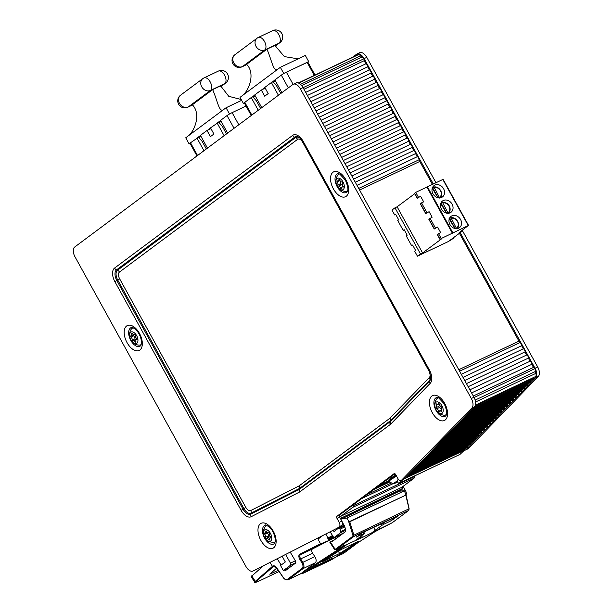 <?xml version="1.0" encoding="UTF-8"?>
<svg xmlns="http://www.w3.org/2000/svg" width="613" height="613" viewBox="0 0 613 613"><rect width="100%" height="100%" fill="white"/><g stroke="black" fill="none" stroke-linecap="round" stroke-linejoin="round"><path stroke-width="0.92" d="M206.343 148.951L202.144 141.342L198.535 137.228L190.513 142.775L197.539 155.51M190.091 143.488L189.133 143.94L189.984 143.312A4.237 0.391 -28.9 0 1 190.513 142.775M210.926 128.623L207.018 130.477L200.428 135.389L207.462 148.116M234.051 128.309L227.017 115.573A4.237 0.391 -28.9 0 1 232.112 112.646L246.028 106.034L229.454 113.903L226.059 107.75L241.675 100.333M226.504 133.933L222.304 126.324L218.688 122.209L210.512 127.879L213.906 134.032L210.412 136.63L207.018 130.477M227.017 115.573L220.588 120.37L227.622 133.098M196.942 137.986L203.968 150.721M217.102 122.968L224.128 135.703M260.632 108.509L256.433 100.9L252.817 96.785L251.23 97.544L258.257 110.279M251.23 97.544L244.802 102.333L251.828 115.068M244.38 103.045L243.422 103.497L244.273 102.861A4.237 0.391 -28.9 0 1 244.802 102.333M265.214 88.18L261.307 90.034L254.717 94.938L261.751 107.673M280.792 93.49L276.586 85.874L272.977 81.767L271.383 82.525L278.417 95.26M271.383 82.525L264.801 87.429L268.195 93.582L264.701 96.187L261.307 90.034M288.34 87.866L281.306 75.131L274.877 79.92L281.911 92.655M281.306 75.131A4.237 0.391 -28.9 0 1 286.401 72.196L307.864 62.105L315.013 75.054M253.1 571.002L340.384 526.567L253.1 571.002A8.115 4.49 64.6 0 1 253.039 571.032A8.115 4.49 64.6 0 1 245.905 566.427L74.985 256.801A8.115 4.49 64.6 0 1 74.725 247.008L292.83 84.517A8.115 4.49 64.6 0 1 293.259 84.265A8.115 4.49 64.6 0 1 300.393 88.87L471.313 398.496A8.115 4.49 64.6 0 1 471.895 408.005L474.546 406.741A8.115 4.49 -115.4 0 0 473.964 397.232L471.313 398.496M300.393 88.87L303.044 87.613A8.115 4.49 -115.4 0 0 295.91 83L293.259 84.265M303.044 87.613L473.964 397.232M474.546 406.741L405.461 478.079L401.224 480.523A3.532 1.954 64.6 0 1 401.04 480.638A3.532 1.954 64.6 0 1 397.937 478.63L395.73 474.631A1.762 0.973 -115.4 0 0 394.174 473.627A1.762 0.973 -115.4 0 0 394.082 473.68L336.943 516.261A1.762 0.973 -115.4 0 0 336.997 518.391L339.204 522.391A3.532 1.954 64.6 0 1 339.311 526.644L337.725 527.831M403.492 479.45A3.532 1.954 -115.4 0 0 403.691 479.374A3.532 1.954 -115.4 0 0 403.875 479.266M401.224 480.523L471.895 408.005M340.384 526.567L341.97 525.387A3.532 1.954 -115.4 0 0 341.862 521.127L340.499 518.667L341.449 517.954L402.526 488.952L402.511 488.523L341.449 517.954M394.956 473.757L339.594 514.997A1.762 0.973 -115.4 0 0 339.648 517.127L340.499 518.667M388.857 480.722L379.868 484.998M397.753 481.964A6.352 0.582 -28.9 0 1 393.944 483.55C393.446 483.197 393.232 484.615 389.163 481.274A9.356 0.858 -28.9 0 1 389.155 481.266L388.742 480.079L389.109 479.473L395.937 475.014A8.643 0.789 151.1 0 0 389.707 479.673M389.155 481.266A9.356 0.858 -28.9 0 1 396.588 476.186M393.944 483.55A6.352 0.582 -28.9 0 1 397.377 480.914M397.615 481.711L395.523 482.768L397.393 481.228M402.81 479.343L405.461 478.079M290.225 552.16L295.504 561.002L295.612 563.071L285.673 570.481L284.309 570.036M281.145 565.056L277.229 558.788M270.049 562.45L272.448 566.358L254.587 581.967L251.146 576.603L263.329 565.876M318.423 538.804L318.101 538.26L318.906 538.444M320.545 543.662L299.726 554.275C298.508 555.255 298.546 556.972 299.834 559.424L300.669 558.91C299.565 556.865 299.527 555.439 300.546 554.627L321.963 543.708A0.705 0.582 -117 0 1 321.342 543.601M299.834 559.424L301.902 562.811C303.228 565.278 303.335 567.094 302.232 568.266L303.083 568.596C304.362 567.247 304.247 565.148 302.73 562.29L300.669 558.91L312.615 553.232C311.481 551.217 311.419 549.8 312.431 548.987L300.546 554.627L299.726 554.275M302.232 568.266L287.397 579.316C286.11 579.99 284.7 579.316 283.16 577.27L276.8 567.922C275.375 566.037 274.072 565.408 272.885 566.037L276.731 568.029L283.091 577.385C284.371 579.323 285.995 580.136 287.972 579.814L303.083 568.596L315.304 562.788C316.569 561.447 316.4 559.37 314.783 556.566L312.615 553.232M251.736 575.829L255.177 581.185L256.073 581.476L273.329 566.673L272.448 566.358L272.885 566.037M343.778 552.535L343.295 553.539L335.694 557.117M331.955 539.034L312.431 548.987M301.696 573.209L302.056 572.657L301.688 573.209C301.504 573.699 302.201 573.63 303.764 573.002L303.144 572.596L303.795 572.986L345.51 545.693L344.682 545.378M302.056 572.657L315.304 562.788M276.754 568.075L269.728 574.189L278.279 570.32M334.437 537.854L335.809 538.513L336.583 538.245M345.173 545.011L345.793 545.302L336.775 549.509L334.706 549.715L335.165 549.309L330.422 542.03L329.794 542.176L334.369 539.892M330.422 542.03L332.422 541.34L345.617 531.517L345.801 530.115L344.521 525.939L342.376 522.36M345.51 545.693C346.521 545.011 346.13 545.087 344.314 545.922L343.686 545.57M344.314 545.922L336.798 549.493L336.169 549.141L336.798 549.493L336.001 549.646L337.173 548.888L336.33 548.551L335.165 549.309L336.001 549.646M374.949 531.701L332.782 558.987L329.342 560.849L328.691 560.466L329.342 560.849L303.795 572.986L332.882 558.926M379.386 528.613L380.014 528.973L379.386 528.613L380.014 528.973L374.857 531.755M392.289 522.674L380.014 528.973M361.547 535.77L362.505 537.371L337.173 548.888L353.678 536.597L353.885 535.18L352.935 535.417L352.827 536.26L336.33 548.551M349.747 521.747L405.798 495.128L409.009 508.79L353.885 535.18L349.747 521.747L348.33 520.46L352.935 535.417M405.798 495.128L349.395 521.579M408.886 509.058L408.633 510.491L392.136 522.789L362.505 537.371M340.851 519.295L399.515 491.166L404.335 490.791L405.921 494.729M341.073 549.577L358.597 541.256L339.61 553.524L322.086 561.845L341.073 549.577M326.668 561.899L309.067 570.259L314.959 566.443L332.629 558.052L326.668 561.899L326.17 561.117M363.164 532.429L363.777 533.747L364.528 533.486L356.452 539.731M363.777 533.747L356.551 536.85M390.473 519.456L391.201 520.721L398.481 515.656L361.31 533.31L356.674 537.118M391.201 520.721L384.098 524.092L383.378 522.828M381.163 523.877L381.983 525.318L384.098 524.092M381.983 525.318L372.85 531.946M341.855 518.552L346.881 518.077L348.33 520.46M404.335 490.791L346.881 518.077M338.399 551.302L339.61 553.524M333.219 530.222L333.962 531.571L339.035 527.785A0.705 0.391 64.6 0 1 339.694 528.168L340.713 531.532A1.762 0.973 64.6 0 1 340.453 532.812L334.162 537.501A0.705 0.391 64.6 0 1 333.602 537.272L330.139 531.793M446.226 414.717L446.425 414.618A9.356 5.172 64.6 0 1 446.226 414.717A9.356 5.172 64.6 0 1 445.666 414.917C442.678 416.296 435.33 412.189 435.015 407.017C433.514 404.22 436.364 398.404 437.697 398.128A9.356 5.172 64.6 0 1 438.195 397.822A9.356 5.172 64.6 0 1 438.41 397.73L438.195 397.822M443.207 410.258A6.352 3.517 64.6 0 1 437.015 411.216A6.352 3.517 64.6 0 1 436.847 401.875A6.352 3.517 64.6 0 1 443.207 410.258M441.375 411.53A2.375 1.31 -115.4 0 0 440.027 411.131A2.375 1.31 -115.4 0 0 439.536 411.813A0.705 0.391 64.6 0 1 438.647 411.285A2.375 1.31 -115.4 0 0 436.755 408.802A0.705 0.391 64.6 0 1 436.295 407.545A2.375 1.31 -115.4 0 0 436.249 404.772A0.705 0.391 64.6 0 1 436.678 404.036A2.375 1.31 -115.4 0 0 438.019 404.442A2.375 1.31 -115.4 0 0 438.51 403.752A0.705 0.391 64.6 0 1 439.406 404.281A2.375 1.31 -115.4 0 0 441.291 406.764A0.705 0.391 64.6 0 1 441.751 408.02A2.375 1.31 -115.4 0 0 441.797 410.794A0.705 0.391 64.6 0 1 441.375 411.53L441.935 411.262M439.092 403.929A2.375 1.31 64.6 0 1 438.954 406.281A0.705 0.391 -115.4 0 0 439.414 407.538A2.375 1.31 64.6 0 1 441.299 410.028A0.705 0.391 -115.4 0 0 441.475 410.442M347.548 190.842A9.356 5.172 64.6 0 1 347.341 190.957A9.356 5.172 64.6 0 1 346.782 191.149C344.767 192.267 337.893 189.632 336.966 185.563C334.376 182.26 336.644 175.257 338.813 174.36A9.356 5.172 64.6 0 1 339.318 174.061A9.356 5.172 64.6 0 1 339.533 173.969L339.318 174.061M343.196 189.555A6.352 3.517 64.6 0 1 336.139 183.095A6.352 3.517 64.6 0 1 341.089 179.41A6.352 3.517 64.6 0 1 343.196 189.555M340.567 188.015A2.375 1.31 -115.4 0 0 338.476 186.091A0.705 0.391 64.6 0 1 337.824 184.911A2.375 1.31 -115.4 0 0 337.196 181.908A0.705 0.391 64.6 0 1 337.395 180.919A2.375 1.31 -115.4 0 0 338.322 181.019A2.375 1.31 -115.4 0 0 338.866 179.831A0.705 0.391 64.6 0 1 339.717 180.023A2.375 1.31 -115.4 0 0 341.809 181.946A0.705 0.391 64.6 0 1 342.46 183.126A2.375 1.31 -115.4 0 0 343.088 186.13A0.705 0.391 64.6 0 1 342.889 187.118A2.375 1.31 -115.4 0 0 341.962 187.019A2.375 1.31 -115.4 0 0 341.418 188.206A0.705 0.391 64.6 0 1 340.567 188.015L341.518 187.563M339.694 180.36A0.705 0.391 -115.4 0 0 339.847 180.643A2.375 1.31 64.6 0 1 340.476 183.655A0.705 0.391 -115.4 0 0 341.127 184.835A2.375 1.31 64.6 0 1 343.104 186.482M140.982 344.69L141.182 344.598A9.356 5.172 64.6 0 1 140.982 344.69A9.356 5.172 64.6 0 1 140.423 344.889C138.408 346 131.534 343.372 130.607 339.303C128.017 336.001 130.285 328.989 132.454 328.101A9.356 5.172 64.6 0 1 132.96 327.794A9.356 5.172 64.6 0 1 133.174 327.702L132.96 327.794M133.174 332.1A6.352 3.517 64.6 0 1 137.672 342.131A6.352 3.517 64.6 0 1 130.5 339.043A6.352 3.517 64.6 0 1 133.174 332.1M135.274 335.426A2.375 1.31 -115.4 0 0 136.607 338.399A0.705 0.391 64.6 0 1 136.737 339.61A2.375 1.31 -115.4 0 0 136.377 339.679A2.375 1.31 -115.4 0 0 135.948 341.663A0.705 0.391 64.6 0 1 135.251 341.939A2.375 1.31 -115.4 0 0 133.335 340.866A2.375 1.31 -115.4 0 0 133.121 341.02A0.705 0.391 64.6 0 1 132.293 340.092A2.375 1.31 -115.4 0 0 130.96 337.112A0.705 0.391 64.6 0 1 130.83 335.909A2.375 1.31 -115.4 0 0 131.19 335.832A2.375 1.31 -115.4 0 0 131.619 333.847A0.705 0.391 64.6 0 1 132.316 333.572A2.375 1.31 -115.4 0 0 134.232 334.644A2.375 1.31 -115.4 0 0 134.446 334.491A0.705 0.391 64.6 0 1 135.274 335.426M133.228 334.867A0.705 0.391 -115.4 0 0 133.611 335.855A2.375 1.31 64.6 0 1 134.944 338.828A0.705 0.391 -115.4 0 0 135.55 339.817M135.779 339.763A2.375 1.31 64.6 0 1 135.986 339.61A2.375 1.31 64.6 0 1 136.599 339.571M274.992 542.329A9.356 5.172 64.6 0 1 274.785 542.436A9.356 5.172 64.6 0 1 274.233 542.635L268.165 541.486C267.866 541.823 263.621 537.141 263.575 534.72C262.08 531.931 264.931 526.123 266.257 525.847A9.356 5.172 64.6 0 1 266.762 525.54A9.356 5.172 64.6 0 1 266.977 525.448L266.762 525.54M267.46 540.758A6.352 3.517 64.6 0 1 264.027 530.49A6.352 3.517 64.6 0 1 271.275 535.264A6.352 3.517 64.6 0 1 267.46 540.758M265.674 537.187A2.375 1.31 -115.4 0 0 264.655 534.138A0.705 0.391 64.6 0 1 264.678 533.019A2.375 1.31 -115.4 0 0 265.299 532.988A2.375 1.31 -115.4 0 0 265.812 531.387A0.705 0.391 64.6 0 1 266.594 531.341A2.375 1.31 -115.4 0 0 268.724 532.766A2.375 1.31 -115.4 0 0 268.747 532.751A0.705 0.391 64.6 0 1 269.505 533.823A2.375 1.31 -115.4 0 0 270.525 536.865A0.705 0.391 64.6 0 1 270.494 537.984A2.375 1.31 -115.4 0 0 269.873 538.015A2.375 1.31 -115.4 0 0 269.36 539.616A0.705 0.391 64.6 0 1 268.578 539.67A2.375 1.31 -115.4 0 0 266.448 538.245A2.375 1.31 -115.4 0 0 266.433 538.252A0.705 0.391 64.6 0 1 265.674 537.187L268.325 535.923A0.705 0.391 -115.4 0 0 269.061 537.003A2.375 1.31 64.6 0 1 269.107 536.98A2.375 1.31 64.6 0 1 270.701 537.624M266.992 532.184A0.705 0.391 -115.4 0 0 267.306 532.881A2.375 1.31 64.6 0 1 268.325 535.923M333.824 537.478L328.752 539.892A0.705 0.391 64.6 0 1 328.66 540.597L320.921 543.777A0.705 0.391 64.6 0 1 320.308 543.371L318.316 539.754A0.705 0.391 64.6 0 1 318.293 538.904L322.423 535.823A0.705 0.391 -115.4 0 0 322.515 535.685M328.66 540.597A0.705 0.391 64.6 0 1 328.652 540.605L341.801 534.36L328.668 540.589M328.752 539.892L328.599 539.478L333.503 537.141M333.288 536.865L328.599 539.478M328.369 539.195L333.188 536.666M333.097 536.114L327.855 538.605L328.116 539.08M327.855 538.605L327.878 538.022L332.598 535.777M332.384 535.578L327.878 538.022M327.809 537.754L325.809 534M289.711 567.469L283.673 570.335A0.705 0.391 64.6 0 1 283.014 569.96L280.892 566.113A0.705 0.391 64.6 0 1 280.869 565.263L285.313 561.952L282.179 556.267M283.673 570.335L290.501 565.255L295.857 562.703M285.673 554.481L290.439 563.125A1.762 0.973 64.6 0 1 290.501 565.255M395.623 474.454L394.58 474.462A3.532 1.954 64.6 0 1 394.098 474.393M398.22 479.09L397.416 480.791A0.705 0.391 64.6 0 0 397.515 481.542L398.312 482.975A0.705 0.391 -115.4 0 0 398.986 483.335L402.611 479.887M341.441 517.533L340.759 516.299L352.858 507.288L413.928 478.278A3.532 1.954 -115.4 0 0 414.557 476.546L353.486 505.549A3.532 1.954 64.6 0 1 352.858 507.288M353.486 505.549L353.463 504.668M357.601 54.833L298.316 82.985L357.601 54.833A7.057 3.908 64.6 0 1 358.544 54.618A3.249 1.793 64.6 0 1 360.498 55.86A3.249 1.793 -115.4 0 0 361.915 57.001A3.249 1.793 64.6 0 1 363.8 58.848A3.249 1.793 64.6 0 1 364.413 60.572A3.249 1.793 -115.4 0 0 366.13 63.668A3.249 1.793 64.6 0 1 367.838 66.771A3.249 1.793 -115.4 0 0 369.547 69.867A3.249 1.793 64.6 0 1 371.256 72.962A3.249 1.793 -115.4 0 0 372.965 76.066A3.249 1.793 64.6 0 1 374.681 79.161A3.249 1.793 -115.4 0 0 376.39 82.257A3.249 1.793 64.6 0 1 378.098 85.36A3.249 1.793 -115.4 0 0 379.807 88.456A3.249 1.793 64.6 0 1 381.516 91.552A3.249 1.793 -115.4 0 0 383.232 94.655A3.249 1.793 64.6 0 1 384.941 97.751A3.249 1.793 -115.4 0 0 386.65 100.846A3.249 1.793 64.6 0 1 388.358 103.949A3.249 1.793 -115.4 0 0 390.067 107.045A3.249 1.793 64.6 0 1 391.784 110.141A3.249 1.793 -115.4 0 0 393.492 113.244A3.249 1.793 64.6 0 1 395.201 116.34A3.249 1.793 -115.4 0 0 396.91 119.435A3.249 1.793 64.6 0 1 398.619 122.539A3.249 1.793 -115.4 0 0 400.335 125.634A3.249 1.793 64.6 0 1 402.044 128.73A3.249 1.793 -115.4 0 0 403.752 131.833A3.249 1.793 64.6 0 1 405.461 134.929A3.249 1.793 -115.4 0 0 407.178 138.025A3.249 1.793 64.6 0 1 408.886 141.128A3.249 1.793 -115.4 0 0 410.595 144.224A3.249 1.793 64.6 0 1 412.304 147.319A3.249 1.793 -115.4 0 0 414.013 150.423A3.249 1.793 64.6 0 1 415.729 153.518A3.249 1.793 -115.4 0 0 417.438 156.614A3.249 1.793 64.6 0 1 419.146 159.717A3.249 1.793 -115.4 0 0 419.767 161.441L432.403 184.337M459.421 233.285L518.966 341.142A3.249 1.793 -115.4 0 0 520.054 342.514A3.249 1.793 64.6 0 1 521.763 345.609A3.249 1.793 -115.4 0 0 523.479 348.713A3.249 1.793 64.6 0 1 525.188 351.808A3.249 1.793 -115.4 0 0 526.896 354.904A3.249 1.793 64.6 0 1 528.605 358.007A3.249 1.793 -115.4 0 0 530.322 361.103A3.249 1.793 64.6 0 1 532.03 364.199A3.249 1.793 -115.4 0 0 533.739 367.302A3.249 1.793 64.6 0 1 534.835 368.674A3.249 1.793 64.6 0 1 535.494 371.432A3.249 1.793 -115.4 0 0 535.793 373.401A3.249 1.793 64.6 0 1 535.364 376.643L475.427 405.109M533.54 377.508A3.249 1.793 -115.4 0 0 533.394 378.221A3.249 1.793 64.6 0 1 532.651 379.616L473.703 407.614M530.643 380.573A3.249 1.793 -115.4 0 0 530.536 381.171A3.249 1.793 64.6 0 1 530.092 382.359A3.249 1.793 64.6 0 1 529.793 382.573L470.838 410.572M527.778 383.531A3.249 1.793 -115.4 0 0 527.67 384.129A3.249 1.793 64.6 0 1 527.234 385.309A3.249 1.793 64.6 0 1 526.935 385.523L467.98 413.522M524.92 386.481A3.249 1.793 -115.4 0 0 524.812 387.079A3.249 1.793 64.6 0 1 524.376 388.267A3.249 1.793 64.6 0 1 524.069 388.481L465.121 416.48M522.061 389.439A3.249 1.793 -115.4 0 0 521.954 390.037A3.249 1.793 64.6 0 1 521.51 391.217A3.249 1.793 64.6 0 1 521.211 391.439L462.256 419.43M519.196 392.389A3.249 1.793 -115.4 0 0 519.088 392.994A3.249 1.793 64.6 0 1 518.652 394.174A3.249 1.793 64.6 0 1 518.353 394.389L459.398 422.388M516.338 395.347A3.249 1.793 -115.4 0 0 516.23 395.944A3.249 1.793 64.6 0 1 515.786 397.124A3.249 1.793 64.6 0 1 515.487 397.347L456.539 425.345M513.472 398.297A3.249 1.793 -115.4 0 0 513.365 398.902A3.249 1.793 64.6 0 1 512.928 400.082A3.249 1.793 64.6 0 1 512.629 400.297L453.674 428.295M510.614 401.254A3.249 1.793 -115.4 0 0 510.506 401.852A3.249 1.793 64.6 0 1 510.07 403.032A3.249 1.793 64.6 0 1 509.771 403.254L450.816 431.253M507.756 404.212A3.249 1.793 -115.4 0 0 507.648 404.81A3.249 1.793 64.6 0 1 507.204 405.99A3.249 1.793 64.6 0 1 506.905 406.204L447.957 434.203M504.89 407.162A3.249 1.793 -115.4 0 0 504.783 407.76A3.249 1.793 64.6 0 1 504.346 408.948A3.249 1.793 64.6 0 1 504.047 409.162L445.092 437.161M502.032 410.12A3.249 1.793 -115.4 0 0 501.924 410.718A3.249 1.793 64.6 0 1 501.488 411.898A3.249 1.793 64.6 0 1 501.189 412.112L442.234 440.111M499.174 413.07A3.249 1.793 -115.4 0 0 499.066 413.668A3.249 1.793 64.6 0 1 498.622 414.855A3.249 1.793 64.6 0 1 498.323 415.07L439.368 443.069M496.308 416.028A3.249 1.793 -115.4 0 0 496.201 416.625A3.249 1.793 64.6 0 1 495.764 417.805A3.249 1.793 64.6 0 1 495.465 418.028L436.51 446.019M493.45 418.978A3.249 1.793 -115.4 0 0 493.342 419.583A3.249 1.793 64.6 0 1 492.906 420.763A3.249 1.793 64.6 0 1 492.599 420.978L433.652 448.977M490.592 421.936A3.249 1.793 -115.4 0 0 490.484 422.533A3.249 1.793 64.6 0 1 490.04 423.713A3.249 1.793 64.6 0 1 489.741 423.935L430.786 451.934M487.726 424.886A3.249 1.793 -115.4 0 0 487.619 425.491A3.249 1.793 64.6 0 1 487.182 426.671A3.249 1.793 64.6 0 1 486.883 426.886L427.928 454.884M484.868 427.843A3.249 1.793 -115.4 0 0 484.76 428.441A3.249 1.793 64.6 0 1 484.324 429.621A3.249 1.793 64.6 0 1 484.017 429.843L425.07 457.842M482.01 430.801A3.249 1.793 -115.4 0 0 481.895 431.399A3.249 1.793 64.6 0 1 481.458 432.579A3.249 1.793 64.6 0 1 481.159 432.793L422.204 460.792M479.144 433.751A3.249 1.793 -115.4 0 0 479.037 434.349A3.249 1.793 64.6 0 1 478.6 435.536A3.249 1.793 64.6 0 1 478.301 435.751L419.346 463.75M476.286 436.709A3.249 1.793 -115.4 0 0 476.178 437.307A3.249 1.793 64.6 0 1 475.734 438.487A3.249 1.793 64.6 0 1 475.435 438.701L416.488 466.7M473.42 439.659A3.249 1.793 -115.4 0 0 473.313 440.257A3.249 1.793 64.6 0 1 472.876 441.444A3.249 1.793 64.6 0 1 472.577 441.659L413.622 469.658M470.562 442.617A3.249 1.793 -115.4 0 0 470.455 443.214A3.249 1.793 64.6 0 1 470.018 444.394A3.249 1.793 64.6 0 1 469.719 444.617L410.764 472.608M467.704 445.567A3.249 1.793 -115.4 0 0 467.596 446.172A3.249 1.793 64.6 0 1 467.152 447.352A3.249 1.793 64.6 0 1 466.853 447.567L407.898 475.565M464.838 448.524A3.249 1.793 -115.4 0 0 464.731 449.122A3.249 1.793 64.6 0 1 464.225 450.363L460.064 454.333A0.705 0.391 64.6 0 1 459.934 454.394M466.539 449.076L535.616 377.738L538.275 376.482L469.19 447.819L464.945 450.264A3.532 1.954 64.6 0 1 464.761 450.371A3.532 1.954 64.6 0 1 464.118 450.471M538.275 376.482A8.115 4.49 -115.4 0 0 537.693 366.972L535.034 368.229A8.115 4.49 64.6 0 1 535.616 377.738M535.034 368.229L460.217 232.695M433.291 183.915L364.114 58.61L366.773 57.346A8.115 4.49 -115.4 0 0 359.639 52.733L356.981 53.998A8.115 4.49 64.6 0 1 364.114 58.61M352.582 57.216L356.559 54.25A8.115 4.49 64.6 0 1 356.981 53.998M467.213 449.183A3.532 1.954 -115.4 0 0 467.42 449.107A3.532 1.954 -115.4 0 0 467.604 449L469.19 447.819M414.549 476.362L416.058 475.244M401.967 487.534L403.377 486.86A1.762 0.973 64.6 0 1 403.139 486.324M403.377 486.86L405.584 490.86L404.603 491.327M406.021 494.76A3.532 1.954 -115.4 0 0 405.584 490.86M537.693 366.972L462.187 230.197M435.943 182.651L366.773 57.346M402.281 490.952L401.569 489.664L399.553 491.159M414.541 475.964L414.557 476.546M413.928 478.278L401.837 487.297L402.511 488.523M402.526 488.952L401.569 489.664M340.759 516.299L401.837 487.297M404.749 478.615L464.225 450.363M404.243 229.852L403.178 230.358L397.745 220.511L398.695 219.806L395.638 214.266L394.688 214.979L391.968 210.052L394.987 207.807L420.464 253.958L422.587 252.947L419.568 255.2L417.445 256.203L414.733 251.284L415.683 250.571L412.626 245.031L411.675 245.744L406.235 235.898L407.193 235.185L404.136 229.653L403.178 230.358M412.741 245.238L411.675 245.744M453.413 237.76L453.651 238.196L448.501 241.422M461.957 230.388L462.348 231.109L448.379 241.514L419.69 255.108M395.753 214.473L394.688 214.979M462.348 231.109L459.428 232.496L468.263 225.553L441.23 238.518L439.988 239.484L441.766 238.695L419.706 255.131M437.582 227.055L434.219 229.024L437.582 227.055L440.64 232.588L437.276 234.557L439.988 239.484M429.092 211.669L425.721 213.638L429.092 211.669L432.15 217.209L428.778 219.178L434.219 229.024M420.595 196.283L417.231 198.252L420.595 196.283L423.652 201.823L420.288 203.792L425.721 213.638M394.987 207.807L397.109 206.796L414.725 193.716M417.445 256.203L420.464 253.958M417.231 198.252L414.511 193.333L415.752 192.367L443 179.387M430.02 218.213L435.46 228.059M421.529 202.834L426.962 212.68M415.752 192.367L418.472 197.294M438.517 233.599L441.23 238.518M426.909 187.072L452.386 233.224M427.384 186.72L452.861 232.871M443.582 188.735A7.057 5.846 -126.7 0 1 442.486 196.919A7.057 5.846 -126.7 0 1 433.583 194.75A7.057 5.846 -126.7 0 1 434.05 185.601A7.057 5.846 -126.7 0 1 443.582 188.735M452.072 204.121A7.057 5.846 -126.7 0 1 450.976 212.305A7.057 5.846 -126.7 0 1 442.073 210.136A7.057 5.846 -126.7 0 1 442.54 200.98A7.057 5.846 -126.7 0 1 452.072 204.121M460.562 219.5A7.057 5.846 -126.7 0 1 459.466 227.684A7.057 5.846 -126.7 0 1 450.563 225.515A7.057 5.846 -126.7 0 1 451.038 216.366A7.057 5.846 -126.7 0 1 460.562 219.5M432.38 187.808A6.544 5.417 -126.7 0 1 432.625 187.739L433.667 187.141L434.31 187.54L439.743 198.137M437.92 197.723L432.073 187.892M433.667 187.141L434.31 187.54A5.693 4.712 53.3 0 1 440.486 190.758A5.693 4.712 53.3 0 1 439.69 197.294M438.172 197.784L432.625 187.739M440.87 203.187A6.544 5.417 -126.7 0 1 441.115 203.118L442.157 202.52L442.801 202.926L448.233 213.523M446.41 213.109L440.571 203.278M442.157 202.52L442.801 202.926A5.693 4.712 -126.7 0 1 448.977 206.144A5.693 4.712 -126.7 0 1 448.187 212.68M446.662 213.163L441.115 203.118M448.517 241.453L453.651 238.196M397.109 206.796L422.587 252.947M449.367 218.573A6.544 5.417 -126.7 0 1 449.613 218.504L450.655 217.906L451.291 218.312L456.723 228.902M454.907 228.496L449.061 218.665M450.655 217.906L451.291 218.312A5.693 4.712 53.3 0 1 457.474 221.531A5.693 4.712 53.3 0 1 456.677 228.059M455.152 228.549L449.613 218.504M340.207 529.088L344.812 526.896M189.133 143.94L185.739 137.787L226.059 107.75M197.47 137.733L200.489 135.488M207.546 130.224L210.566 127.979M217.63 122.715L220.649 120.47M228.603 114.539L229.454 113.903M188.436 135.779C194.995 130.508 201.156 113.581 192.344 104.769L212.665 89.628C217.699 101.245 219.079 112.547 223.362 109.765L222.933 109.995M212.665 89.628L220.634 85.851L228.756 96.318L241.223 99.505M200.826 136.094L198.834 137.58M218.994 122.562L220.986 121.075M243.422 103.497L240.028 97.344L280.348 67.307L305.305 55.454L308.707 61.607L307.91 62.197M251.759 97.291L254.778 95.046M261.835 89.782L264.854 87.536M271.919 82.272L274.938 80.019M282.892 74.096L283.742 73.46L280.348 67.307M242.725 95.337C249.284 90.065 255.445 73.131 246.633 64.319L266.954 49.186C271.988 60.802 273.367 72.104 277.651 69.315L277.222 69.553M266.954 49.186L274.923 45.4L284.355 56.595L298.156 58.848M283.742 73.46L308.707 61.607M255.115 95.651L253.123 97.13M273.283 82.111L275.268 80.632M232.112 112.646L238.802 124.768M314.3 75.391L307.113 62.365M286.401 72.196L293.098 84.341M444.693 403.415A13.785 7.632 -115.4 0 0 429.644 399.937A13.785 7.632 -115.4 0 0 441.138 420.756A13.785 7.632 -115.4 0 0 444.693 403.415M127.052 342.629A13.785 7.632 -115.4 0 0 142.101 346.107A13.785 7.632 -115.4 0 0 130.607 325.288A13.785 7.632 -115.4 0 0 127.052 342.629M114.93 281.75L241.108 510.315A11.341 6.276 -115.4 0 0 251.161 516.713L299.458 492.078A11.341 6.276 -115.4 0 0 299.964 491.764L390.351 424.426A11.341 6.276 -115.4 0 0 390.803 424.02L430.226 383.317A11.341 6.276 -115.4 0 0 429.414 370.022L303.243 141.457A11.341 6.276 -115.4 0 0 292.677 135.373L114.577 268.057A11.341 6.276 -115.4 0 0 114.93 281.75L116.83 280.547A8.85 4.896 64.6 0 1 116.554 269.866A3.532 2.919 -126.7 0 1 114.577 268.057M260.854 540.375A13.785 7.632 -115.4 0 0 275.904 543.854A13.785 7.632 -115.4 0 0 264.41 523.035A13.785 7.632 -115.4 0 0 260.854 540.375M345.809 179.655A13.785 7.632 -115.4 0 0 330.767 176.169A13.785 7.632 -115.4 0 0 342.253 196.988A13.785 7.632 -115.4 0 0 345.809 179.655M341.862 521.127L339.204 522.391M339.311 526.644L341.97 525.387M336.997 518.391L339.648 517.127M339.594 514.997L336.943 516.261M388.818 480.653A9.356 0.858 -28.9 0 1 396.251 475.573M319.496 537.226L318.101 538.26M301.902 562.811L314.783 556.566M287.397 579.316L288.248 579.645L301.719 573.247M273.329 566.673L274.08 566.205M259.077 580.388L259.72 580.741C255.981 582.465 254.763 582.71 256.073 581.476M254.587 581.967C253.728 582.978 255.429 582.58 259.682 580.756L279.107 571.531L259.72 580.741M357.456 543.026L343.571 553.37M327.572 541.049L321.963 543.708A0.705 0.391 -115.4 0 0 322.116 543.287M335.809 538.513L336.958 537.961M271.23 573.668L270.9 573.094M342.483 546.796L302.163 572.826L302.991 573.14M332.782 558.987L374.918 531.724L392.19 522.759M408.848 509.656L408.633 510.491L353.678 536.597L352.827 536.26M392.213 522.736L408.633 510.491M393.316 519.502L392.688 518.406M360.789 538.191L360.13 536.827M375.355 530.253L373.677 527.441M339.073 527.762L344.161 525.349L339.119 527.747M445.682 415.959A10.314 5.709 64.6 0 1 435.529 409.438A10.314 5.709 64.6 0 1 436.9 397.454L438.624 397.829L444.256 403.86C448.877 415.108 445.628 414.894 446.141 415.353L445.682 415.959M438.073 397.599A9.754 5.402 -115.4 0 0 437.529 398.258M445.467 414.963A9.754 5.402 -115.4 0 0 446.318 414.955M438.51 403.752L438.908 403.569M436.249 404.772L437.123 404.358M436.295 407.545L438.954 406.281M436.755 408.802L439.414 407.538M438.647 411.285L441.299 410.028M346.805 192.191A10.314 5.709 64.6 0 1 336.652 185.678A10.314 5.709 64.6 0 1 338.016 173.694L339.748 174.061L345.38 180.099C350 191.34 346.751 191.133 347.257 191.593L346.805 192.191M339.196 173.839A9.754 5.402 -115.4 0 0 338.652 174.49M346.583 191.195A9.754 5.402 -115.4 0 0 347.433 191.187M342.889 187.118L343.311 186.911M338.866 179.831L339.403 179.571M337.196 181.908L339.847 180.643M338.476 186.091L341.127 184.835M337.824 184.911L340.476 183.655M130.807 340.422A10.314 5.709 64.6 0 1 131.657 327.426C131.282 326.668 132.646 327.357 135.757 329.51C139.005 332.859 140.898 336.859 141.427 341.495C141.312 344.613 140.982 346.092 140.446 345.931A10.314 5.709 64.6 0 1 130.807 340.422M140.224 344.935A9.754 5.402 -115.4 0 0 141.074 344.927M132.837 327.572A9.754 5.402 -115.4 0 0 132.293 328.231M131.619 333.847L132.285 333.533M130.96 337.112L133.611 335.855M132.293 340.092L134.944 338.828M135.251 341.939L135.933 341.61M264.609 538.168A10.314 5.709 64.6 0 1 265.46 525.18C265.084 524.414 266.448 525.103 269.559 527.257C274.501 531.425 276.118 541.524 275.053 542.091L274.249 543.677A10.314 5.709 64.6 0 1 264.609 538.168M274.026 542.681A9.754 5.402 -115.4 0 0 274.877 542.674M266.64 525.318A9.754 5.402 -115.4 0 0 266.096 525.977M266.471 538.229L269.084 536.996M268.578 539.67L269.337 539.31M265.812 531.387L266.425 531.096M264.655 534.138L267.306 532.881M241.108 510.315L243.009 509.112L116.83 280.547L117.742 280.018L243.913 508.583L243.009 509.112A8.85 4.896 64.6 0 0 250.855 514.1L251.092 513.15A3.532 2.942 63 0 0 250.778 510.537A5.594 3.096 64.6 0 1 245.813 507.38L119.642 278.815L117.742 280.018A8.092 4.475 -115.4 0 1 117.489 270.256L116.554 269.866L294.654 137.174A3.532 2.919 -126.7 0 1 292.677 135.373M251.161 516.713A3.532 2.942 -117 0 1 250.855 514.1L299.144 489.465A3.532 2.942 -117 0 0 299.458 492.078M299.964 491.764A3.532 2.919 -126.7 0 1 299.542 489.22A8.85 4.896 64.6 0 1 299.144 489.465L299.382 488.515A3.532 2.942 63 0 0 299.075 485.902L250.778 510.537M302.899 141.925L303.243 141.457M299.29 137.71A8.092 4.475 -115.4 0 0 295.589 137.565L294.654 137.174A8.85 4.896 64.6 0 1 299.014 137.519C299.749 137.718 301.014 139.182 302.807 141.902L428.977 370.467L429.414 370.022M390.351 424.426A3.532 2.919 -126.7 0 1 389.922 421.882L299.542 489.22L299.742 488.285A3.532 2.919 53.3 0 0 299.32 485.741A5.594 3.096 64.6 0 1 299.075 485.902M429.069 370.49L430.862 378.037A8.85 4.896 64.6 0 1 429.705 380.857A3.532 2.881 44.1 0 0 430.226 383.317M390.803 424.02A3.532 2.881 -135.9 0 1 390.282 421.568A8.85 4.896 64.6 0 1 389.922 421.882L390.129 420.955A3.532 2.919 53.3 0 0 389.707 418.403L299.32 485.741M119.642 278.815A5.594 3.096 64.6 0 1 119.466 272.057L297.566 139.373A5.594 3.096 64.6 0 1 302.776 142.377L428.954 370.942A5.594 3.096 64.6 0 1 429.353 377.501A3.532 2.881 -135.9 0 1 429.882 379.953L429.705 380.857L390.282 421.568L390.458 420.664A3.532 2.881 44.1 0 0 389.929 418.212A5.594 3.096 64.6 0 1 389.707 418.403M245.813 507.38L243.913 508.583A8.092 4.475 -115.4 0 0 251.092 513.15L299.382 488.515A8.092 4.475 -115.4 0 0 299.742 488.285L390.129 420.955A8.092 4.475 -115.4 0 0 390.458 420.664L429.882 379.953A8.092 4.475 -115.4 0 0 430.893 377.708M297.566 139.373A3.532 2.919 53.3 0 0 295.589 137.565L117.489 270.256A3.532 2.919 53.3 0 1 119.466 272.057M429.353 377.501L389.929 418.212M467.604 449L464.945 450.264M361.555 498.637L393.37 483.527M391.408 483.013L366.888 494.66M373.639 489.634L389.799 481.956M389.232 481.366L376.834 487.258M343.602 533.019L334.162 537.501M398.986 483.335L460.064 454.333M298.585 83.092L358.544 54.618M300.5 84.349L360.498 55.86M301.696 85.598L361.915 57.001M303.083 87.682L363.8 58.848M406.917 476.577L464.731 449.122M467.152 447.352L408.036 475.427M409.783 473.627L467.596 446.172M470.018 444.394L410.894 472.47M412.641 470.669L470.455 443.214M472.876 441.444L413.76 469.52M415.499 467.719L473.313 440.257M475.734 438.487L416.618 466.562M418.365 464.761L476.178 437.307M478.6 435.536L419.476 463.612M421.223 461.811L479.037 434.349M481.458 432.579L422.342 460.654M424.081 458.853L481.895 431.399M484.324 429.621L425.2 457.704M426.947 455.903L484.76 428.441M487.182 426.671L428.058 454.746M429.805 452.946L487.619 425.491M490.04 423.713L430.924 451.789M432.663 449.988L490.484 422.533M492.906 420.763L433.782 448.839M435.529 447.038L493.342 419.583M495.764 417.805L436.648 445.881M438.387 444.08L496.201 416.625M498.622 414.855L439.506 442.931M441.253 441.13L499.066 413.668M501.488 411.898L442.364 439.973M444.111 438.172L501.924 410.718M504.346 408.948L445.23 437.023M446.969 435.222L504.783 407.76M507.204 405.99L448.088 434.065M449.835 432.265L507.648 404.81M510.07 403.032L450.946 431.115M452.693 429.315L510.506 401.852M512.928 400.082L453.812 428.158M455.551 426.357L513.365 398.902M515.786 397.124L456.67 425.2M458.417 423.399L516.23 395.944M518.652 394.174L459.528 422.25M461.275 420.449L519.088 392.994M521.51 391.217L462.394 419.292M464.133 417.491L521.954 390.037M524.376 388.267L465.252 416.342M466.999 414.541L524.812 387.079M527.234 385.309L468.117 413.384M469.857 411.584L527.67 384.129M530.092 382.359L470.976 410.434M472.715 408.633L530.536 381.171M475.573 401.998L535.793 373.401M475.136 405.89L533.394 378.221M534.835 368.674L474.11 397.508M475.159 400.082L535.494 371.432M359.578 190.022L419.767 161.441M458.777 369.723L518.966 341.142M428.908 219.04L434.349 228.887M420.418 203.662L425.851 213.508M414.641 193.195L417.361 198.122M437.406 234.427L440.119 239.346M442.785 179.402L468.263 225.553M432.717 188.298A5.693 4.712 53.3 0 0 432.058 188.957M440.548 204.344A5.693 4.712 -126.7 0 1 441.207 203.685M449.697 219.063A5.693 4.712 53.3 0 0 449.045 219.73M459.604 371.225L520.054 342.514M358.697 188.429L419.146 159.717M473.29 396.006L533.739 367.302M471.581 392.91L532.03 364.199M469.865 389.814L530.322 361.103M468.156 386.711L528.605 358.007M466.447 383.615L526.896 354.904M464.738 380.52L525.188 351.808M463.03 377.416L523.479 348.713M461.313 374.321L521.763 345.609M356.988 185.325L417.438 156.614M355.272 182.23L415.729 153.518M353.563 179.126L414.013 150.423M351.854 176.031L412.304 147.319M350.146 172.935L410.595 144.224M348.437 169.832L408.886 141.128M346.72 166.736L407.178 138.025M345.012 163.64L405.461 134.929M343.303 160.537L403.752 131.833M341.594 157.441L402.044 128.73M339.886 154.346L400.335 125.634M338.169 151.242L398.619 122.539M336.46 148.147L396.91 119.435M334.752 145.051L395.201 116.34M333.043 141.948L393.492 113.244M331.334 138.852L391.784 110.141M329.618 135.757L390.067 107.045M327.909 132.653L388.358 103.949M326.2 129.558L386.65 100.846M324.492 126.462L384.941 97.751M322.783 123.359L383.232 94.655M321.066 120.263L381.516 91.552M319.358 117.167L379.807 88.456M317.649 114.064L378.098 85.36M315.94 110.968L376.39 82.257M314.224 107.873L374.681 79.161M312.515 104.769L372.965 76.066M310.806 101.674L371.256 72.962M309.098 98.578L369.547 69.867M307.389 95.475L367.838 66.771M303.964 89.283L364.413 60.572M305.672 92.379L366.13 63.668M345.533 529.241L340.713 531.532M340.453 532.812L345.839 530.253M295.374 560.78L290.439 563.125M339.694 528.168L344.483 525.893M220.849 86.548L224.772 83.621A7.057 5.846 53.3 0 0 225.592 83.13A7.057 7.057 0 0 0 218.343 71.093L204.006 77.905A7.057 7.057 0 0 0 202.819 78.617A7.057 5.846 -126.7 0 0 202.022 87.299A7.057 5.846 -126.7 0 0 210.435 90.433L188.206 106.991L192.513 104.946M218.343 71.093A7.057 3.908 -115.4 0 1 224.733 75.445A7.057 3.908 -115.4 0 1 224.772 83.621L210.435 90.433A7.057 3.908 -115.4 0 0 210.389 82.257A7.057 3.908 -115.4 0 0 204.006 77.905M187.839 107.214A7.057 3.908 -115.4 0 0 188.206 106.991A7.057 5.846 53.3 0 1 179.793 103.85A7.057 5.846 53.3 0 1 180.597 95.176A7.057 7.057 0 0 0 187.839 107.214L192.543 104.976M275.13 46.105L279.061 43.178A7.057 5.846 53.3 0 0 279.88 42.688A7.057 7.057 0 0 0 272.632 30.65L258.295 37.462A7.057 7.057 0 0 0 257.108 38.175A7.057 5.846 -126.7 0 0 256.311 46.849A7.057 5.846 -126.7 0 0 264.716 49.99L242.495 66.549L246.801 64.503M272.632 30.65A7.057 3.908 -115.4 0 1 279.015 35.002A7.057 3.908 -115.4 0 1 279.061 43.178L264.716 49.99A7.057 3.908 -115.4 0 0 264.678 41.814A7.057 3.908 -115.4 0 0 258.295 37.462M242.127 66.771A7.057 3.908 -115.4 0 0 242.495 66.549A7.057 5.846 53.3 0 1 234.082 63.407A7.057 5.846 53.3 0 1 234.886 54.733A7.057 7.057 0 0 0 242.127 66.771L246.832 64.534M196.965 155.94L189.992 143.312M251.246 115.497L244.273 102.869M401.04 480.638L403.691 479.374M255.69 569.776L253.039 571.032M343.648 553.324L357.571 542.949M287.957 579.821L301.742 573.27M335.487 557.248L343.303 553.531M405.89 494.155L409.147 508.859L408.718 510.445M334.706 549.715L329.794 542.176M363.754 531.808L364.543 533.517M438.019 404.442L439.23 403.867M440.027 411.131L441.605 410.373M341.962 187.019L343.242 186.413M338.322 181.019L339.832 180.299M134.232 334.644L134.676 334.43M131.19 335.832L133.626 334.675M133.335 340.866L135.986 339.61M136.377 339.679L136.99 339.387M266.448 538.245L269.107 536.98M269.873 538.015L270.839 537.563M265.299 532.988L267.13 532.122M467.42 449.107L464.761 450.371M334.123 537.524L343.579 533.026M433.736 187.118C439.107 185.341 444.456 194.329 440.126 197.807M448.624 213.194C451.773 210.313 450.18 201.899 442.226 202.497M443.084 179.303L468.562 225.454M450.716 217.883C456.095 216.105 461.436 225.101 457.114 228.58M283.635 570.358L289.696 567.477M398.933 483.381L460.003 454.371M220.879 86.64L225.592 83.13M180.597 95.176L202.819 78.617M275.168 46.197L279.88 42.688M234.886 54.733L257.108 38.175"/></g></svg>
